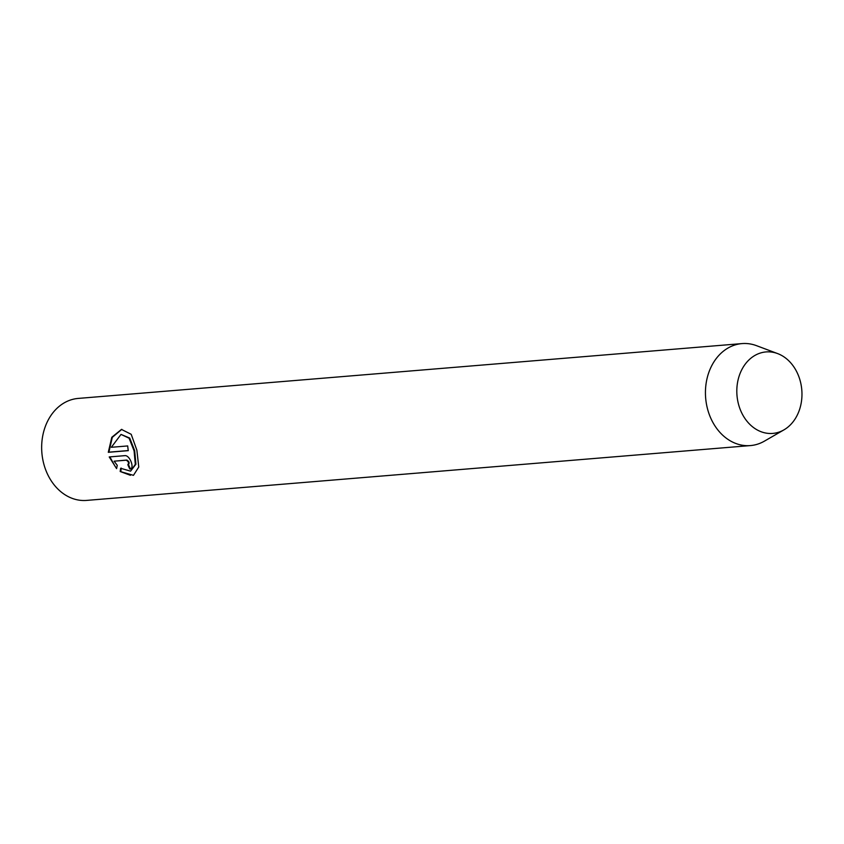 <?xml version="1.0" encoding="UTF-8"?>
<svg xmlns="http://www.w3.org/2000/svg" width="844" height="844" viewBox="0 0 844 844"><rect width="100%" height="100%" fill="white"/><g stroke="black" fill="none" stroke-linecap="round" stroke-linejoin="round"><path stroke-width="1.27" d="M742.003 343.592L78.218 398.421A51.167 40.702 85.3 0 0 73.301 399.212A51.167 40.702 85.3 0 0 42.2 455.865A51.167 40.702 85.3 0 0 86.637 500.408L750.421 445.579A51.167 40.702 -94.7 0 1 705.985 401.048A51.167 40.702 -94.7 0 1 737.097 344.384A51.167 40.702 -94.7 0 1 742.003 343.592A51.167 40.702 -94.7 0 1 756.54 345.681L777.64 353.594A40.881 32.526 -94.7 0 1 801.8 390.002A40.881 32.526 -94.7 0 1 783.939 429.87A40.881 32.526 -94.7 0 1 776.68 432.782A40.881 32.526 -94.7 0 1 737.635 400.299A40.881 32.526 -94.7 0 1 762.1 352.56A40.881 32.526 -94.7 0 1 777.64 353.594M783.939 429.87L764.421 441.138A51.167 40.702 -94.7 0 1 755.338 444.788A51.167 40.702 -94.7 0 1 750.421 445.579M120.186 471.511L120.639 468.272L130.577 471.152L135.314 464.337L134.09 450.844L129.1 438.205L121.008 434.417L111.345 447.288L127.708 445.938A51.167 40.702 85.3 0 0 128.288 450.654L108.296 452.31L111.798 437.287L121.473 429.417L131.2 434.301L136.876 450.211L138.764 467.017L133.468 475.341L120.186 471.511L130.43 475.299M127.824 464.675C129.09 463.05 128.541 461.552 126.189 460.202L114.13 461.193L117.253 465.329L116.588 468.62L109.224 456.942L124.923 455.644C129.976 455.032 135.04 469.074 129.839 469.042A51.167 40.702 -94.7 0 1 127.824 464.675L128.066 464.611M130.219 468.99L130.472 468.895A50.397 40.09 85.3 0 1 128.446 464.527C129.702 462.902 129.153 461.415 126.8 460.054L126.189 460.202M114.13 461.193L126.8 460.054M109.857 456.889L114.984 466.131M121.008 434.407L129.723 438.068L134.681 450.696L135.926 464.2L130.577 471.152M121.821 429.343L112.305 437.34L108.897 452.162L128.277 450.559M108.897 452.162L108.296 452.31M121.272 468.114L120.829 471.363"/></g></svg>
